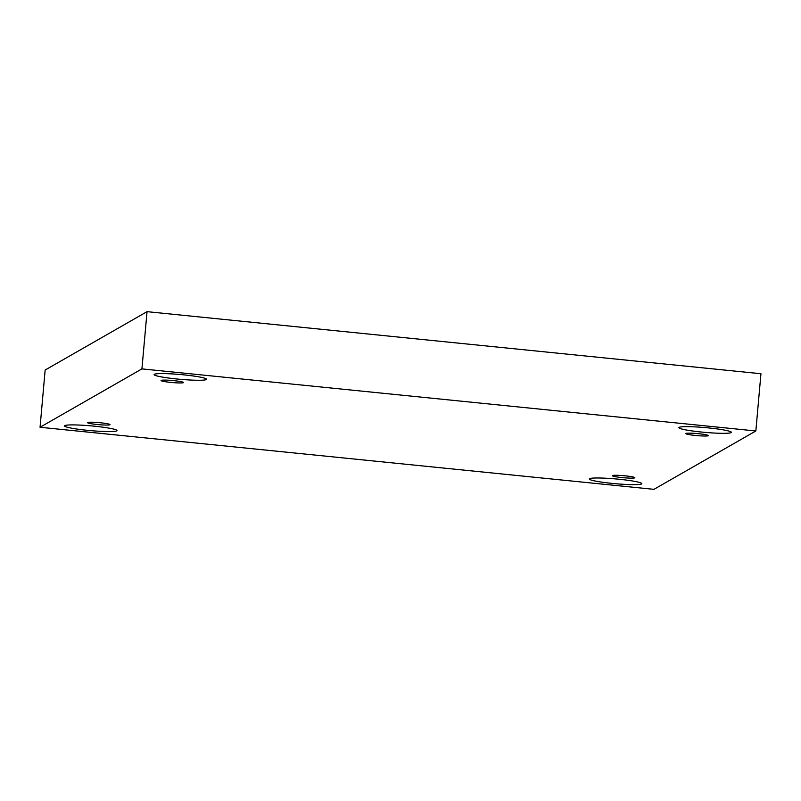 <?xml version="1.0" encoding="UTF-8"?>
<svg xmlns="http://www.w3.org/2000/svg" width="801" height="801" viewBox="0 0 801 801"><rect width="100%" height="100%" fill="white"/><g stroke="black" fill="none" stroke-linecap="round" stroke-linejoin="round"><path stroke-width="1.2" d="M40.05 427.263L141.927 368.891L755.844 430.978L653.956 489.341L40.05 427.263L45.156 370.022L147.044 311.659L141.927 368.891M619.143 479.258A26.343 2.383 -174.9 0 0 589.316 478.968A26.343 2.383 -174.9 0 0 611.964 483.373A26.343 2.383 -174.9 0 0 641.791 483.654A26.343 2.383 -174.9 0 0 619.143 479.258M708.715 427.934A26.343 2.383 -174.9 0 0 678.888 427.654A26.343 2.383 -174.9 0 0 701.536 432.049A26.343 2.383 -174.9 0 0 731.363 432.34A26.343 2.383 -174.9 0 0 708.715 427.934M94.348 426.182A26.343 2.383 -174.9 0 0 64.521 425.902A26.343 2.383 -174.9 0 0 87.169 430.297A26.343 2.383 -174.9 0 0 116.996 430.588A26.343 2.383 -174.9 0 0 94.348 426.182M183.93 374.868A26.343 2.383 -174.9 0 0 154.102 374.588A26.343 2.383 -174.9 0 0 176.751 378.983A26.343 2.383 -174.9 0 0 206.578 379.263A26.343 2.383 -174.9 0 0 183.93 374.868M173.837 380.645A11.294 1.021 -174.9 0 0 161.061 380.525A11.294 1.021 -174.9 0 0 172.215 382.548A11.294 1.021 -174.9 0 0 183.549 382.528A11.294 1.021 -174.9 0 0 173.837 380.645M100.335 422.758A11.294 1.021 -174.9 0 0 87.549 422.638A11.294 1.021 -174.9 0 0 98.703 424.66A11.294 1.021 -174.9 0 0 110.037 424.64A11.294 1.021 -174.9 0 0 100.335 422.758M625.13 475.824A11.294 1.021 -174.9 0 0 612.344 475.704A11.294 1.021 -174.9 0 0 623.498 477.726A11.294 1.021 -174.9 0 0 634.833 477.716A11.294 1.021 -174.9 0 0 625.13 475.824M698.632 433.711A11.294 1.021 -174.9 0 0 685.846 433.591A11.294 1.021 -174.9 0 0 697 435.614A11.294 1.021 -174.9 0 0 708.344 435.604A11.294 1.021 -174.9 0 0 698.632 433.711M147.044 311.659L760.95 373.737L755.844 430.978"/></g></svg>
